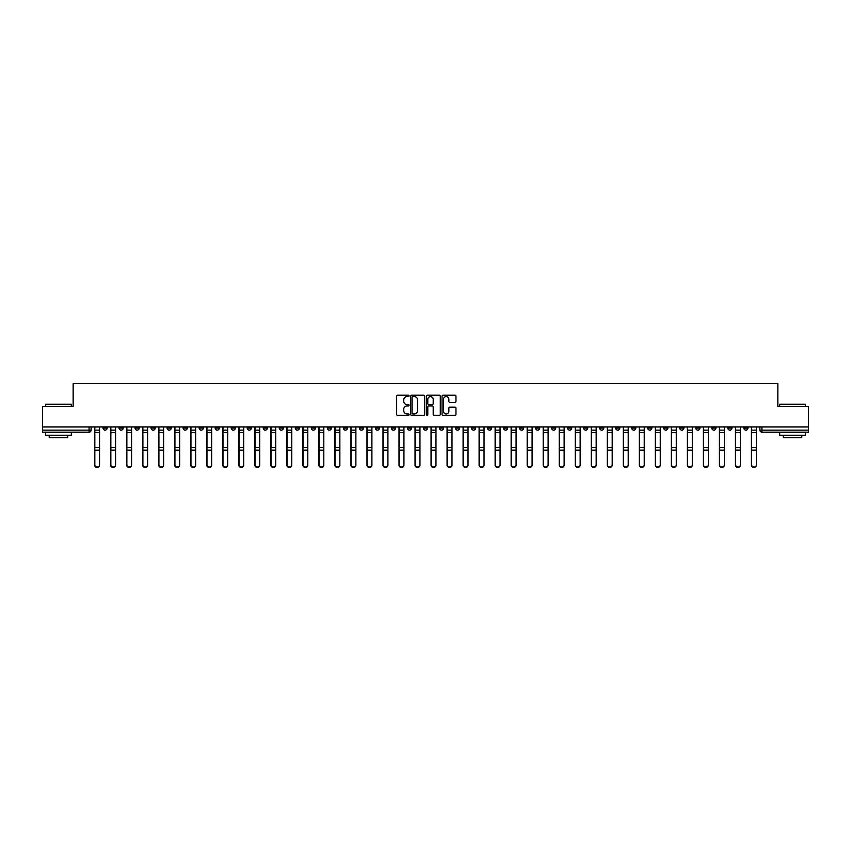 <?xml version="1.0" encoding="UTF-8"?>
<svg xmlns="http://www.w3.org/2000/svg" width="851" height="851" viewBox="0 0 851 851"><rect width="100%" height="100%" fill="white"/><g stroke="black" fill="none" stroke-linecap="round" stroke-linejoin="round"><path stroke-width="1.28" d="M409.065 395.896A0.702 0.702 0 0 0 408.363 395.194L397.651 395.194A1.011 1.011 0 0 0 396.64 396.194L396.64 414.341A1.011 1.011 0 0 0 397.651 415.352L408.363 415.352A0.702 0.702 0 0 0 409.065 414.65A0.702 0.702 0 0 0 408.363 413.937L406.98 413.937A3.223 3.223 0 0 1 403.757 410.714L403.757 409.203A3.223 3.223 0 0 1 406.98 405.98L408.363 405.98A0.702 0.702 0 0 0 409.065 405.267A0.702 0.702 0 0 0 408.363 404.565L406.98 404.565A3.223 3.223 0 0 1 403.757 401.342L403.757 399.832A3.223 3.223 0 0 1 406.98 396.598L408.363 396.598A0.702 0.702 0 0 0 409.065 395.896M631.708 426.936L631.708 428.064L635.825 428.064A2.053 2.053 0 0 1 633.761 430.127A2.053 2.053 0 0 1 631.708 428.064L631.708 426.936M535.587 426.936L535.587 428.064L539.694 428.064A2.053 2.053 0 0 1 537.641 430.127A2.053 2.053 0 0 1 535.587 428.064L535.587 426.936M519.567 426.936L519.567 428.064L523.673 428.064A2.053 2.053 0 0 1 521.62 430.127A2.053 2.053 0 0 1 519.567 428.064L519.567 426.936M423.447 426.936L423.447 428.064L427.553 428.064A2.053 2.053 0 0 1 425.5 430.127A2.053 2.053 0 0 1 423.447 428.064L423.447 426.936M407.427 426.936L407.427 428.064L411.533 428.064A2.053 2.053 0 0 1 409.48 430.127A2.053 2.053 0 0 1 407.427 428.064L407.427 426.936M391.407 426.936L391.407 428.064L395.513 428.064A2.053 2.053 0 0 1 393.46 430.127A2.053 2.053 0 0 1 391.407 428.064L391.407 426.936M359.367 426.936L359.367 428.064L363.473 428.064A2.053 2.053 0 0 1 361.42 430.127A2.053 2.053 0 0 1 359.367 428.064L359.367 426.936M327.327 428.064L327.327 426.936L327.327 428.064A2.053 2.053 0 0 0 329.38 430.127A2.053 2.053 0 0 1 327.327 428.064L331.433 428.064A2.053 2.053 0 0 1 329.38 430.127A2.053 2.053 0 0 0 331.433 428.064L331.433 426.936L331.433 428.064M311.306 428.064L311.306 426.936L311.306 428.064A2.053 2.053 0 0 0 313.359 430.127A2.053 2.053 0 0 1 311.306 428.064L315.413 428.064A2.053 2.053 0 0 1 313.359 430.127M295.286 428.064L295.286 426.936L295.286 428.064A2.053 2.053 0 0 0 297.339 430.127A2.053 2.053 0 0 1 295.286 428.064L299.392 428.064A2.053 2.053 0 0 1 297.339 430.127A2.053 2.053 0 0 0 299.392 428.064L299.392 426.936L299.392 428.064M279.266 426.936L279.266 428.064L283.372 428.064A2.053 2.053 0 0 1 281.319 430.127A2.053 2.053 0 0 1 279.266 428.064L279.266 426.936M263.246 426.936L263.246 428.064L267.352 428.064A2.053 2.053 0 0 1 265.299 430.127A2.053 2.053 0 0 1 263.246 428.064L263.246 426.936M247.226 426.936L247.226 428.064L251.332 428.064A2.053 2.053 0 0 1 249.279 430.127A2.053 2.053 0 0 1 247.226 428.064L247.226 426.936M231.206 428.064L231.206 426.936L231.206 428.064A2.053 2.053 0 0 0 233.259 430.127A2.053 2.053 0 0 1 231.206 428.064L235.312 428.064A2.053 2.053 0 0 1 233.259 430.127M199.155 428.064L199.155 426.936L199.155 428.064A2.053 2.053 0 0 0 201.219 430.127A2.053 2.053 0 0 1 199.155 428.064L203.272 428.064A2.053 2.053 0 0 1 201.219 430.127A2.053 2.053 0 0 0 203.272 428.064L203.272 426.936L203.272 428.064M183.135 428.064L183.135 426.936L183.135 428.064A2.053 2.053 0 0 0 185.188 430.127A2.053 2.053 0 0 1 183.135 428.064L187.252 428.064A2.053 2.053 0 0 1 185.188 430.127A2.053 2.053 0 0 0 187.252 428.064L187.252 426.936L187.252 428.064M167.115 428.064L167.115 426.936L167.115 428.064A2.053 2.053 0 0 0 169.168 430.127A2.053 2.053 0 0 1 167.115 428.064L171.232 428.064A2.053 2.053 0 0 1 169.168 430.127A2.053 2.053 0 0 0 171.232 428.064L171.232 426.936L171.232 428.064M151.095 428.064L151.095 426.936L151.095 428.064A2.053 2.053 0 0 0 153.148 430.127A2.053 2.053 0 0 1 151.095 428.064L155.212 428.064A2.053 2.053 0 0 1 153.148 430.127M135.075 428.064L135.075 426.936L135.075 428.064A2.053 2.053 0 0 0 137.128 430.127A2.053 2.053 0 0 1 135.075 428.064L139.181 428.064A2.053 2.053 0 0 1 137.128 430.127A2.053 2.053 0 0 0 139.181 428.064L139.181 426.936L139.181 428.064M119.055 428.064L119.055 426.936L119.055 428.064A2.053 2.053 0 0 0 121.108 430.127A2.053 2.053 0 0 1 119.055 428.064L123.161 428.064A2.053 2.053 0 0 1 121.108 430.127A2.053 2.053 0 0 0 123.161 428.064L123.161 426.936L123.161 428.064M454.955 402.3A1.011 1.011 0 0 0 455.966 401.289L455.966 396.194A1.011 1.011 0 0 0 454.955 395.194L443.063 395.194A1.011 1.011 0 0 0 442.052 396.194L442.052 414.341A1.011 1.011 0 0 0 443.063 415.352L454.955 415.352A1.011 1.011 0 0 0 455.966 414.341L455.966 408.193A1.011 1.011 0 0 0 454.955 407.182L449.871 407.182A1.011 1.011 0 0 0 448.86 408.193L448.86 411.246A2.691 2.691 0 0 1 446.169 413.937A2.691 2.691 0 0 1 443.467 411.246L443.467 399.3A2.691 2.691 0 0 1 446.169 396.598A2.691 2.691 0 0 1 448.86 399.3L448.86 401.289A1.011 1.011 0 0 0 449.871 402.3L454.955 402.3M42.55 426.936L42.55 406.501L73.154 406.501L73.154 383.599L777.846 383.599L777.846 406.501L808.45 406.501L808.45 426.936L42.55 426.936L42.55 430.127L91.121 430.127L91.121 426.936L91.121 430.127A2.053 2.053 0 0 1 89.068 432.18L42.55 432.18L42.55 430.127M424.617 396.194A1.011 1.011 0 0 0 423.607 395.194L411.714 395.194A1.011 1.011 0 0 0 410.703 396.194L410.703 414.341A1.011 1.011 0 0 0 411.714 415.352L423.607 415.352A1.011 1.011 0 0 0 424.617 414.341L424.617 396.194M427.393 395.194L439.286 395.194A1.011 1.011 0 0 1 440.297 396.194L440.297 414.341A1.011 1.011 0 0 1 439.286 415.352L434.191 415.352A1.011 1.011 0 0 1 433.191 414.341L433.191 406.98A1.011 1.011 0 0 0 432.18 405.98L428.798 405.98A1.011 1.011 0 0 0 427.798 406.98L427.798 414.65A0.702 0.702 0 0 1 427.085 415.352A0.702 0.702 0 0 1 426.383 414.65L426.383 396.194A1.011 1.011 0 0 1 427.393 395.194M759.879 426.936L759.879 430.127L808.45 430.127L808.45 432.18L761.932 432.18A2.053 2.053 0 0 1 759.879 430.127A2.053 2.053 0 0 0 761.932 432.18L761.932 426.936M808.45 426.936L808.45 430.127M747.965 426.936L747.965 428.064A2.053 2.053 0 0 1 745.912 430.127A2.053 2.053 0 0 1 743.859 428.064L747.965 428.064M743.859 426.936L743.859 428.064M731.945 426.936L731.945 428.064A2.053 2.053 0 0 1 729.892 430.127A2.053 2.053 0 0 1 727.839 428.064L731.945 428.064M727.839 426.936L727.839 428.064M715.925 428.064L715.925 426.936L715.925 428.064A2.053 2.053 0 0 1 713.872 430.127A2.053 2.053 0 0 1 711.819 428.064L715.925 428.064A2.053 2.053 0 0 1 713.872 430.127M711.819 426.936L711.819 428.064M699.905 426.936L699.905 428.064A2.053 2.053 0 0 1 697.852 430.127A2.053 2.053 0 0 1 695.788 428.064A2.053 2.053 0 0 0 697.852 430.127M695.788 426.936L695.788 428.064L699.905 428.064M683.885 426.936L683.885 428.064A2.053 2.053 0 0 1 681.832 430.127A2.053 2.053 0 0 1 679.768 428.064L683.885 428.064A2.053 2.053 0 0 1 681.832 430.127M679.768 426.936L679.768 428.064M667.865 426.936L667.865 428.064A2.053 2.053 0 0 1 665.812 430.127A2.053 2.053 0 0 1 663.748 428.064A2.053 2.053 0 0 0 665.812 430.127M663.748 426.936L663.748 428.064L667.865 428.064M651.845 426.936L651.845 428.064A2.053 2.053 0 0 1 649.781 430.127A2.053 2.053 0 0 1 647.728 428.064L651.845 428.064M647.728 426.936L647.728 428.064M635.825 426.936L635.825 428.064A2.053 2.053 0 0 1 633.761 430.127M619.794 426.936L619.794 428.064A2.053 2.053 0 0 1 617.741 430.127A2.053 2.053 0 0 1 615.688 428.064L619.794 428.064M615.688 426.936L615.688 428.064M603.774 426.936L603.774 428.064A2.053 2.053 0 0 1 601.721 430.127A2.053 2.053 0 0 1 599.668 428.064L603.774 428.064M599.668 426.936L599.668 428.064M587.754 426.936L587.754 428.064A2.053 2.053 0 0 1 585.701 430.127A2.053 2.053 0 0 1 583.648 428.064A2.053 2.053 0 0 0 585.701 430.127M583.648 426.936L583.648 428.064L587.754 428.064M571.734 426.936L571.734 428.064A2.053 2.053 0 0 1 569.681 430.127A2.053 2.053 0 0 1 567.628 428.064L571.734 428.064M567.628 426.936L567.628 428.064M555.714 426.936L555.714 428.064A2.053 2.053 0 0 1 553.661 430.127A2.053 2.053 0 0 1 551.608 428.064L555.714 428.064M551.608 426.936L551.608 428.064M539.694 426.936L539.694 428.064M523.673 426.936L523.673 428.064L523.673 426.936M507.653 426.936L507.653 428.064A2.053 2.053 0 0 1 505.6 430.127A2.053 2.053 0 0 1 503.547 428.064L507.653 428.064M503.547 426.936L503.547 428.064M491.633 426.936L491.633 428.064A2.053 2.053 0 0 1 489.58 430.127A2.053 2.053 0 0 1 487.527 428.064L491.633 428.064M487.527 426.936L487.527 428.064M475.613 426.936L475.613 428.064A2.053 2.053 0 0 1 473.56 430.127A2.053 2.053 0 0 1 471.507 428.064L475.613 428.064M471.507 426.936L471.507 428.064M459.593 426.936L459.593 428.064A2.053 2.053 0 0 1 457.54 430.127A2.053 2.053 0 0 1 455.487 428.064L459.593 428.064M455.487 426.936L455.487 428.064M443.573 426.936L443.573 428.064A2.053 2.053 0 0 1 441.52 430.127A2.053 2.053 0 0 1 439.467 428.064L443.573 428.064M439.467 426.936L439.467 428.064M427.553 426.936L427.553 428.064A2.053 2.053 0 0 1 425.5 430.127M411.533 426.936L411.533 428.064M395.513 428.064L395.513 426.936L395.513 428.064A2.053 2.053 0 0 1 393.46 430.127M379.493 426.936L379.493 428.064A2.053 2.053 0 0 1 377.44 430.127A2.053 2.053 0 0 1 375.387 428.064A2.053 2.053 0 0 0 377.44 430.127A2.053 2.053 0 0 0 379.493 428.064L375.387 428.064L375.387 426.936M363.473 428.064L363.473 426.936L363.473 428.064A2.053 2.053 0 0 1 361.42 430.127M347.453 426.936L347.453 428.064A2.053 2.053 0 0 1 345.4 430.127A2.053 2.053 0 0 1 343.347 428.064A2.053 2.053 0 0 0 345.4 430.127M343.347 426.936L343.347 428.064L347.453 428.064M315.413 426.936L315.413 428.064L315.413 426.936M283.372 428.064L283.372 426.936L283.372 428.064A2.053 2.053 0 0 1 281.319 430.127M267.352 428.064L267.352 426.936L267.352 428.064A2.053 2.053 0 0 1 265.299 430.127M251.332 428.064L251.332 426.936L251.332 428.064A2.053 2.053 0 0 1 249.279 430.127M235.312 426.936L235.312 428.064L235.312 426.936M219.292 428.064L219.292 426.936L219.292 428.064A2.053 2.053 0 0 1 217.239 430.127A2.053 2.053 0 0 1 215.175 428.064L219.292 428.064A2.053 2.053 0 0 1 217.239 430.127M215.175 426.936L215.175 428.064M155.212 426.936L155.212 428.064L155.212 426.936M107.141 426.936L107.141 428.064A2.053 2.053 0 0 1 105.088 430.127A2.053 2.053 0 0 1 103.035 428.064A2.053 2.053 0 0 0 105.088 430.127A2.053 2.053 0 0 0 107.141 428.064L107.141 426.936M103.035 426.936L103.035 428.064L107.141 428.064M89.068 426.936L89.068 432.18A2.053 2.053 0 0 0 91.121 430.127M412.82 396.598A0.702 0.702 0 0 0 412.118 397.311L412.118 413.235A0.702 0.702 0 0 0 412.82 413.937L414.288 413.937A3.223 3.223 0 0 0 417.511 410.714L417.511 399.832A3.223 3.223 0 0 0 414.288 396.598L412.82 396.598M433.191 399.353A2.691 2.691 0 0 0 430.489 396.651A2.691 2.691 0 0 0 427.798 399.353L427.798 403.555A1.011 1.011 0 0 0 428.798 404.565L432.18 404.565A1.011 1.011 0 0 0 433.191 403.555L433.191 399.353M94.621 426.936L94.621 465.125A2.362 2.276 180 0 0 97.078 467.401M99.546 464.763L99.546 465.125A2.362 2.276 180 0 1 97.184 467.401A2.362 2.276 180 0 1 94.823 465.125L94.823 464.763A2.362 2.276 0 0 0 97.184 467.039A2.362 2.276 0 0 0 99.546 464.763L99.546 450.136L94.823 450.136L94.823 464.763M94.823 426.936L94.823 450.136M99.546 426.936L99.546 450.136M110.641 426.936L110.641 465.125A2.362 2.276 180 0 0 113.098 467.401M126.661 426.936L126.661 465.125A2.362 2.276 180 0 0 129.118 467.401M115.566 464.763L115.566 465.125A2.362 2.276 180 0 1 113.204 467.401A2.362 2.276 180 0 1 110.843 465.125L110.843 464.763A2.362 2.276 0 0 0 113.204 467.039A2.362 2.276 0 0 0 115.566 464.763L115.566 450.136L110.843 450.136L110.843 464.763M110.843 426.936L110.843 450.136M115.566 426.936L115.566 450.136M131.586 464.763L131.586 465.125A2.362 2.276 180 0 1 129.224 467.401A2.362 2.276 180 0 1 126.863 465.125L126.863 464.763A2.362 2.276 0 0 0 129.224 467.039A2.362 2.276 0 0 0 131.586 464.763L131.586 450.136L126.863 450.136L126.863 464.763M126.863 426.936L126.863 450.136M131.586 426.936L131.586 450.136M45.635 404.246L71.303 404.246L45.635 404.246L45.635 406.501M71.303 435.255L45.635 435.255L45.635 432.691L71.303 432.691L71.303 435.255M67.708 435.255L67.708 437.616L49.23 437.616L49.23 435.255M779.697 404.246L805.365 404.246L779.697 404.246L779.697 406.501M805.365 435.255L779.697 435.255L779.697 432.691L805.365 432.691L805.365 435.255M801.77 435.255L801.77 437.616L783.292 437.616L783.292 435.255M142.681 426.936L142.681 465.125A2.362 2.276 180 0 0 145.138 467.401M158.701 426.936L158.701 465.125A2.362 2.276 180 0 0 161.158 467.401M174.721 426.936L174.721 465.125A2.362 2.276 180 0 0 177.178 467.401M147.606 464.763L147.606 465.125A2.362 2.276 180 0 1 145.244 467.401A2.362 2.276 180 0 1 142.883 465.125L142.883 464.763A2.362 2.276 0 0 0 145.244 467.039A2.362 2.276 0 0 0 147.606 464.763L147.606 450.136L142.883 450.136L142.883 464.763M142.883 426.936L142.883 450.136M147.606 426.936L147.606 450.136M163.626 464.763L163.626 465.125A2.362 2.276 180 0 1 161.264 467.401A2.362 2.276 180 0 1 158.903 465.125L158.903 464.763A2.362 2.276 0 0 0 161.264 467.039A2.362 2.276 0 0 0 163.626 464.763L163.626 450.136L158.903 450.136L158.903 464.763M158.903 426.936L158.903 450.136M163.626 426.936L163.626 450.136M179.646 464.763L179.646 465.125A2.362 2.276 180 0 1 177.285 467.401A2.362 2.276 180 0 1 174.923 465.125L174.923 464.763A2.362 2.276 0 0 0 177.285 467.039A2.362 2.276 0 0 0 179.646 464.763L179.646 450.136L174.923 450.136L174.923 464.763M174.923 426.936L174.923 450.136M179.646 426.936L179.646 450.136M190.741 426.936L190.741 465.125A2.362 2.276 180 0 0 193.209 467.401M195.666 464.763L195.666 465.125A2.362 2.276 180 0 1 193.305 467.401A2.362 2.276 180 0 1 190.943 465.125L190.943 464.763A2.362 2.276 0 0 0 193.305 467.039A2.362 2.276 0 0 0 195.666 464.763L195.666 450.136L190.943 450.136L190.943 464.763M190.943 426.936L190.943 450.136M195.666 426.936L195.666 450.136M206.761 426.936L206.761 465.125A2.362 2.276 180 0 0 209.229 467.401M211.686 464.763L211.686 465.125A2.362 2.276 180 0 1 209.325 467.401A2.362 2.276 180 0 1 206.963 465.125L206.963 464.763A2.362 2.276 0 0 0 209.325 467.039A2.362 2.276 0 0 0 211.686 464.763L211.686 450.136L206.963 450.136L206.963 464.763M206.963 426.936L206.963 450.136M211.686 426.936L211.686 450.136M222.781 426.936L222.781 465.125A2.362 2.276 180 0 0 225.249 467.401M227.706 464.763L227.706 465.125A2.362 2.276 180 0 1 225.345 467.401A2.362 2.276 180 0 1 222.983 465.125L222.983 464.763A2.362 2.276 0 0 0 225.345 467.039A2.362 2.276 0 0 0 227.706 464.763L227.706 450.136L222.983 450.136L222.983 464.763M222.983 426.936L222.983 450.136M227.706 426.936L227.706 450.136M238.801 426.936L238.801 465.125A2.362 2.276 180 0 0 241.269 467.401M243.726 464.763L243.726 465.125A2.362 2.276 180 0 1 241.365 467.401A2.362 2.276 180 0 1 239.003 465.125L239.003 464.763A2.362 2.276 0 0 0 241.365 467.039A2.362 2.276 0 0 0 243.726 464.763L243.726 450.136L239.003 450.136L239.003 464.763M239.003 426.936L239.003 450.136M243.726 426.936L243.726 450.136M254.821 426.936L254.821 465.125A2.362 2.276 180 0 0 257.289 467.401M259.746 464.763L259.746 465.125A2.362 2.276 180 0 1 257.385 467.401A2.362 2.276 180 0 1 255.023 465.125L255.023 464.763A2.362 2.276 0 0 0 257.385 467.039A2.362 2.276 0 0 0 259.746 464.763L259.746 450.136L255.023 450.136L255.023 464.763M255.023 426.936L255.023 450.136M259.746 426.936L259.746 450.136M270.841 426.936L270.841 465.125A2.362 2.276 180 0 0 273.309 467.401M275.767 464.763L275.767 465.125A2.362 2.276 180 0 1 273.405 467.401A2.362 2.276 180 0 1 271.043 465.125L271.043 464.763A2.362 2.276 0 0 0 273.405 467.039A2.362 2.276 0 0 0 275.767 464.763L275.767 450.136L271.043 450.136L271.043 464.763M271.043 426.936L271.043 450.136M275.767 426.936L275.767 450.136M286.861 426.936L286.861 465.125A2.362 2.276 180 0 0 289.329 467.401M291.787 464.763L291.787 465.125A2.362 2.276 180 0 1 289.425 467.401A2.362 2.276 180 0 1 287.064 465.125L287.064 464.763A2.362 2.276 0 0 0 289.425 467.039A2.362 2.276 0 0 0 291.787 464.763L291.787 450.136L287.064 450.136L287.064 464.763M287.064 426.936L287.064 450.136M291.787 426.936L291.787 450.136M302.882 426.936L302.882 465.125A2.362 2.276 180 0 0 305.349 467.401M307.807 464.763L307.807 465.125A2.362 2.276 180 0 1 305.445 467.401A2.362 2.276 180 0 1 303.084 465.125L303.084 464.763A2.362 2.276 0 0 0 305.445 467.039A2.362 2.276 0 0 0 307.807 464.763L307.807 450.136L303.084 450.136L303.084 464.763M303.084 426.936L303.084 450.136M307.807 426.936L307.807 450.136M318.902 426.936L318.902 465.125A2.362 2.276 180 0 0 321.37 467.401M323.827 464.763L323.827 465.125A2.362 2.276 180 0 1 321.465 467.401A2.362 2.276 180 0 1 319.104 465.125L319.104 464.763A2.362 2.276 0 0 0 321.465 467.039A2.362 2.276 0 0 0 323.827 464.763L323.827 450.136L319.104 450.136L319.104 464.763M319.104 426.936L319.104 450.136M323.827 426.936L323.827 450.136M334.922 426.936L334.922 465.125A2.362 2.276 180 0 0 337.39 467.401M339.857 464.763L339.857 465.125A2.362 2.276 180 0 1 337.485 467.401A2.362 2.276 180 0 1 335.124 465.125L335.124 464.763A2.362 2.276 0 0 0 337.485 467.039A2.362 2.276 0 0 0 339.857 464.763L339.857 450.136L335.124 450.136L335.124 464.763M335.124 426.936L335.124 450.136M339.857 426.936L339.857 450.136M350.942 426.936L350.942 465.125A2.362 2.276 180 0 0 353.41 467.401M355.878 464.763L355.878 465.125A2.362 2.276 180 0 1 353.516 467.401A2.362 2.276 180 0 1 351.144 465.125L351.144 464.763A2.362 2.276 0 0 0 353.516 467.039A2.362 2.276 0 0 0 355.878 464.763L355.878 450.136L351.144 450.136L351.144 464.763M351.144 426.936L351.144 450.136M355.878 426.936L355.878 450.136M366.962 426.936L366.962 465.125A2.362 2.276 180 0 0 369.43 467.401M371.898 464.763L371.898 465.125A2.362 2.276 180 0 1 369.536 467.401A2.362 2.276 180 0 1 367.164 465.125L367.164 464.763A2.362 2.276 0 0 0 369.536 467.039A2.362 2.276 0 0 0 371.898 464.763L371.898 450.136L367.164 450.136L367.164 464.763M367.164 426.936L367.164 450.136M371.898 426.936L371.898 450.136M382.982 426.936L382.982 465.125A2.362 2.276 180 0 0 385.45 467.401M387.918 464.763L387.918 465.125A2.362 2.276 180 0 1 385.556 467.401A2.362 2.276 180 0 1 383.195 465.125L383.195 464.763A2.362 2.276 0 0 0 385.556 467.039A2.362 2.276 0 0 0 387.918 464.763L387.918 450.136L383.195 450.136L383.195 464.763M383.195 426.936L383.195 450.136M387.918 426.936L387.918 450.136M399.002 426.936L399.002 465.125A2.362 2.276 180 0 0 401.47 467.401M403.938 464.763L403.938 465.125A2.362 2.276 180 0 1 401.576 467.401A2.362 2.276 180 0 1 399.215 465.125L399.215 464.763A2.362 2.276 0 0 0 401.576 467.039A2.362 2.276 0 0 0 403.938 464.763L403.938 450.136L399.215 450.136L399.215 464.763M399.215 426.936L399.215 450.136M403.938 426.936L403.938 450.136M415.022 426.936L415.022 465.125A2.362 2.276 180 0 0 417.49 467.401M419.958 464.763L419.958 465.125A2.362 2.276 180 0 1 417.596 467.401A2.362 2.276 180 0 1 415.235 465.125L415.235 464.763A2.362 2.276 0 0 0 417.596 467.039A2.362 2.276 0 0 0 419.958 464.763L419.958 450.136L415.235 450.136L415.235 464.763M415.235 426.936L415.235 450.136M419.958 426.936L419.958 450.136M431.042 426.936L431.042 465.125A2.362 2.276 180 0 0 433.51 467.401M435.978 464.763L435.978 465.125A2.362 2.276 180 0 1 433.616 467.401A2.362 2.276 180 0 1 431.255 465.125L431.255 464.763A2.362 2.276 0 0 0 433.616 467.039A2.362 2.276 0 0 0 435.978 464.763L435.978 450.136L431.255 450.136L431.255 464.763M431.255 426.936L431.255 450.136M435.978 426.936L435.978 450.136M447.062 426.936L447.062 465.125A2.362 2.276 180 0 0 449.53 467.401M451.998 464.763L451.998 465.125A2.362 2.276 180 0 1 449.636 467.401A2.362 2.276 180 0 1 447.275 465.125L447.275 464.763A2.362 2.276 0 0 0 449.636 467.039A2.362 2.276 0 0 0 451.998 464.763L451.998 450.136L447.275 450.136L447.275 464.763M447.275 426.936L447.275 450.136M451.998 426.936L451.998 450.136M463.082 426.936L463.082 465.125A2.362 2.276 180 0 0 465.55 467.401M468.018 464.763L468.018 465.125A2.362 2.276 180 0 1 465.657 467.401A2.362 2.276 180 0 1 463.295 465.125L463.295 464.763A2.362 2.276 0 0 0 465.657 467.039A2.362 2.276 0 0 0 468.018 464.763L468.018 450.136L463.295 450.136L463.295 464.763M463.295 426.936L463.295 450.136M468.018 426.936L468.018 450.136M479.102 426.936L479.102 465.125A2.362 2.276 180 0 0 481.57 467.401M484.038 464.763L484.038 465.125A2.362 2.276 180 0 1 481.677 467.401A2.362 2.276 180 0 1 479.315 465.125L479.315 464.763A2.362 2.276 0 0 0 481.677 467.039A2.362 2.276 0 0 0 484.038 464.763L484.038 450.136L479.315 450.136L479.315 464.763M479.315 426.936L479.315 450.136M484.038 426.936L484.038 450.136M495.122 426.936L495.122 465.125A2.362 2.276 180 0 0 497.59 467.401M500.058 464.763L500.058 465.125A2.362 2.276 180 0 1 497.697 467.401A2.362 2.276 180 0 1 495.335 465.125L495.335 464.763A2.362 2.276 0 0 0 497.697 467.039A2.362 2.276 0 0 0 500.058 464.763L500.058 450.136L495.335 450.136L495.335 464.763M495.335 426.936L495.335 450.136M500.058 426.936L500.058 450.136M511.143 426.936L511.143 465.125A2.362 2.276 180 0 0 513.61 467.401M516.078 464.763L516.078 465.125A2.362 2.276 180 0 1 513.717 467.401A2.362 2.276 180 0 1 511.355 465.125L511.355 464.763A2.362 2.276 0 0 0 513.717 467.039A2.362 2.276 0 0 0 516.078 464.763L516.078 450.136L511.355 450.136L511.355 464.763M511.355 426.936L511.355 450.136M516.078 426.936L516.078 450.136M527.173 426.936L527.173 465.125A2.362 2.276 180 0 0 529.63 467.401M532.098 464.763L532.098 465.125A2.362 2.276 180 0 1 529.737 467.401A2.362 2.276 180 0 1 527.375 465.125L527.375 464.763A2.362 2.276 0 0 0 529.737 467.039A2.362 2.276 0 0 0 532.098 464.763L532.098 450.136L527.375 450.136L527.375 464.763M527.375 426.936L527.375 450.136M532.098 426.936L532.098 450.136M543.193 426.936L543.193 465.125A2.362 2.276 180 0 0 545.651 467.401M548.118 464.763L548.118 465.125A2.362 2.276 180 0 1 545.757 467.401A2.362 2.276 180 0 1 543.395 465.125L543.395 464.763A2.362 2.276 0 0 0 545.757 467.039A2.362 2.276 0 0 0 548.118 464.763L548.118 450.136L543.395 450.136L543.395 464.763M543.395 426.936L543.395 450.136M548.118 426.936L548.118 450.136M559.213 426.936L559.213 465.125A2.362 2.276 180 0 0 561.671 467.401M564.139 464.763L564.139 465.125A2.362 2.276 180 0 1 561.777 467.401A2.362 2.276 180 0 1 559.415 465.125L559.415 464.763A2.362 2.276 0 0 0 561.777 467.039A2.362 2.276 0 0 0 564.139 464.763L564.139 450.136L559.415 450.136L559.415 464.763M559.415 426.936L559.415 450.136M564.139 426.936L564.139 450.136M575.233 426.936L575.233 465.125A2.362 2.276 180 0 0 577.691 467.401M580.159 464.763L580.159 465.125A2.362 2.276 180 0 1 577.797 467.401A2.362 2.276 180 0 1 575.436 465.125L575.436 464.763A2.362 2.276 0 0 0 577.797 467.039A2.362 2.276 0 0 0 580.159 464.763L580.159 450.136L575.436 450.136L575.436 464.763M575.436 426.936L575.436 450.136M580.159 426.936L580.159 450.136M591.254 426.936L591.254 465.125A2.362 2.276 180 0 0 593.711 467.401M596.179 464.763L596.179 465.125A2.362 2.276 180 0 1 593.817 467.401A2.362 2.276 180 0 1 591.456 465.125L591.456 464.763A2.362 2.276 0 0 0 593.817 467.039A2.362 2.276 0 0 0 596.179 464.763L596.179 450.136L591.456 450.136L591.456 464.763M591.456 426.936L591.456 450.136M596.179 426.936L596.179 450.136M607.274 426.936L607.274 465.125A2.362 2.276 180 0 0 609.731 467.401M612.199 464.763L612.199 465.125A2.362 2.276 180 0 1 609.837 467.401A2.362 2.276 180 0 1 607.476 465.125L607.476 464.763A2.362 2.276 0 0 0 609.837 467.039A2.362 2.276 0 0 0 612.199 464.763L612.199 450.136L607.476 450.136L607.476 464.763M607.476 426.936L607.476 450.136M612.199 426.936L612.199 450.136M623.294 426.936L623.294 465.125A2.362 2.276 180 0 0 625.751 467.401M628.219 464.763L628.219 465.125A2.362 2.276 180 0 1 625.857 467.401A2.362 2.276 180 0 1 623.496 465.125L623.496 464.763A2.362 2.276 0 0 0 625.857 467.039A2.362 2.276 0 0 0 628.219 464.763L628.219 450.136L623.496 450.136L623.496 464.763M623.496 426.936L623.496 450.136M628.219 426.936L628.219 450.136M639.314 426.936L639.314 465.125A2.362 2.276 180 0 0 641.771 467.401M644.239 464.763L644.239 465.125A2.362 2.276 180 0 1 641.877 467.401A2.362 2.276 180 0 1 639.516 465.125L639.516 464.763A2.362 2.276 0 0 0 641.877 467.039A2.362 2.276 0 0 0 644.239 464.763L644.239 450.136L639.516 450.136L639.516 464.763M639.516 426.936L639.516 450.136M644.239 426.936L644.239 450.136M655.334 426.936L655.334 465.125A2.362 2.276 180 0 0 657.791 467.401M660.259 464.763L660.259 465.125A2.362 2.276 180 0 1 657.897 467.401A2.362 2.276 180 0 1 655.536 465.125L655.536 464.763A2.362 2.276 0 0 0 657.897 467.039A2.362 2.276 0 0 0 660.259 464.763L660.259 450.136L655.536 450.136L655.536 464.763M655.536 426.936L655.536 450.136M660.259 426.936L660.259 450.136M671.354 426.936L671.354 465.125A2.362 2.276 180 0 0 673.822 467.401M676.279 464.763L676.279 465.125A2.362 2.276 180 0 1 673.918 467.401A2.362 2.276 180 0 1 671.556 465.125L671.556 464.763A2.362 2.276 0 0 0 673.918 467.039A2.362 2.276 0 0 0 676.279 464.763L676.279 450.136L671.556 450.136L671.556 464.763M671.556 426.936L671.556 450.136M676.279 426.936L676.279 450.136M687.374 426.936L687.374 465.125A2.362 2.276 180 0 0 689.842 467.401M692.299 464.763L692.299 465.125A2.362 2.276 180 0 1 689.938 467.401A2.362 2.276 180 0 1 687.576 465.125L687.576 464.763A2.362 2.276 0 0 0 689.938 467.039A2.362 2.276 0 0 0 692.299 464.763L692.299 450.136L687.576 450.136L687.576 464.763M687.576 426.936L687.576 450.136M692.299 426.936L692.299 450.136M703.394 426.936L703.394 465.125A2.362 2.276 180 0 0 705.862 467.401M708.319 464.763L708.319 465.125A2.362 2.276 180 0 1 705.958 467.401A2.362 2.276 180 0 1 703.596 465.125L703.596 464.763A2.362 2.276 0 0 0 705.958 467.039A2.362 2.276 0 0 0 708.319 464.763L708.319 450.136L703.596 450.136L703.596 464.763M703.596 426.936L703.596 450.136M708.319 426.936L708.319 450.136M719.414 426.936L719.414 465.125A2.362 2.276 180 0 0 721.882 467.401M724.339 464.763L724.339 465.125A2.362 2.276 180 0 1 721.978 467.401A2.362 2.276 180 0 1 719.616 465.125L719.616 464.763A2.362 2.276 0 0 0 721.978 467.039A2.362 2.276 0 0 0 724.339 464.763L724.339 450.136L719.616 450.136L719.616 464.763M719.616 426.936L719.616 450.136M724.339 426.936L724.339 450.136M735.434 426.936L735.434 465.125A2.362 2.276 180 0 0 737.902 467.401M740.359 464.763L740.359 465.125A2.362 2.276 180 0 1 737.998 467.401A2.362 2.276 180 0 1 735.636 465.125L735.636 464.763A2.362 2.276 0 0 0 737.998 467.039A2.362 2.276 0 0 0 740.359 464.763L740.359 450.136L735.636 450.136L735.636 464.763M735.636 426.936L735.636 450.136M740.359 426.936L740.359 450.136M751.454 426.936L751.454 465.125A2.362 2.276 180 0 0 753.922 467.401M756.379 464.763L756.379 465.125A2.362 2.276 180 0 1 754.018 467.401A2.362 2.276 180 0 1 751.656 465.125L751.656 464.763A2.362 2.276 0 0 0 754.018 467.039A2.362 2.276 0 0 0 756.379 464.763L756.379 450.136L751.656 450.136L751.656 464.763M751.656 426.936L751.656 450.136M756.379 426.936L756.379 450.136M94.621 430.127L99.546 430.127M99.546 447.669L94.823 447.669M99.546 432.606L94.823 432.606M110.641 430.127L115.566 430.127M126.661 430.127L131.586 430.127M115.566 447.669L110.843 447.669M115.566 432.606L110.843 432.606M131.586 447.669L126.863 447.669M131.586 432.606L126.863 432.606M142.681 430.127L147.606 430.127M158.701 430.127L163.626 430.127M174.721 430.127L179.646 430.127M147.606 447.669L142.883 447.669M147.606 432.606L142.883 432.606M163.626 447.669L158.903 447.669M163.626 432.606L158.903 432.606M179.646 447.669L174.923 447.669M179.646 432.606L174.923 432.606M190.741 430.127L195.666 430.127M195.666 447.669L190.943 447.669M195.666 432.606L190.943 432.606M206.761 430.127L211.686 430.127M211.686 447.669L206.963 447.669M211.686 432.606L206.963 432.606M222.781 430.127L227.706 430.127M227.706 447.669L222.983 447.669M227.706 432.606L222.983 432.606M238.801 430.127L243.726 430.127M243.726 447.669L239.003 447.669M243.726 432.606L239.003 432.606M254.821 430.127L259.746 430.127M259.746 447.669L255.023 447.669M259.746 432.606L255.023 432.606M270.841 430.127L275.767 430.127M275.767 447.669L271.043 447.669M275.767 432.606L271.043 432.606M286.861 430.127L291.787 430.127M291.787 447.669L287.064 447.669M291.787 432.606L287.064 432.606M302.882 430.127L307.807 430.127M307.807 447.669L303.084 447.669M307.807 432.606L303.084 432.606M318.902 430.127L323.827 430.127M323.827 447.669L319.104 447.669M323.827 432.606L319.104 432.606M334.922 430.127L339.857 430.127M339.857 447.669L335.124 447.669M339.857 432.606L335.124 432.606M350.942 430.127L355.878 430.127M355.878 447.669L351.144 447.669M355.878 432.606L351.144 432.606M366.962 430.127L371.898 430.127M371.898 447.669L367.164 447.669M371.898 432.606L367.164 432.606M382.982 430.127L387.918 430.127M387.918 447.669L383.195 447.669M387.918 432.606L383.195 432.606M399.002 430.127L403.938 430.127M403.938 447.669L399.215 447.669M403.938 432.606L399.215 432.606M415.022 430.127L419.958 430.127M419.958 447.669L415.235 447.669M419.958 432.606L415.235 432.606M431.042 430.127L435.978 430.127M435.978 447.669L431.255 447.669M435.978 432.606L431.255 432.606M447.062 430.127L451.998 430.127M451.998 447.669L447.275 447.669M451.998 432.606L447.275 432.606M463.082 430.127L468.018 430.127M468.018 447.669L463.295 447.669M468.018 432.606L463.295 432.606M479.102 430.127L484.038 430.127M484.038 447.669L479.315 447.669M484.038 432.606L479.315 432.606M495.122 430.127L500.058 430.127M500.058 447.669L495.335 447.669M500.058 432.606L495.335 432.606M511.143 430.127L516.078 430.127M516.078 447.669L511.355 447.669M516.078 432.606L511.355 432.606M527.173 430.127L532.098 430.127M532.098 447.669L527.375 447.669M532.098 432.606L527.375 432.606M543.193 430.127L548.118 430.127M548.118 447.669L543.395 447.669M548.118 432.606L543.395 432.606M559.213 430.127L564.139 430.127M564.139 447.669L559.415 447.669M564.139 432.606L559.415 432.606M575.233 430.127L580.159 430.127M580.159 447.669L575.436 447.669M580.159 432.606L575.436 432.606M591.254 430.127L596.179 430.127M596.179 447.669L591.456 447.669M596.179 432.606L591.456 432.606M607.274 430.127L612.199 430.127M612.199 447.669L607.476 447.669M612.199 432.606L607.476 432.606M623.294 430.127L628.219 430.127M628.219 447.669L623.496 447.669M628.219 432.606L623.496 432.606M639.314 430.127L644.239 430.127M644.239 447.669L639.516 447.669M644.239 432.606L639.516 432.606M655.334 430.127L660.259 430.127M660.259 447.669L655.536 447.669M660.259 432.606L655.536 432.606M671.354 430.127L676.279 430.127M676.279 447.669L671.556 447.669M676.279 432.606L671.556 432.606M687.374 430.127L692.299 430.127M692.299 447.669L687.576 447.669M692.299 432.606L687.576 432.606M703.394 430.127L708.319 430.127M708.319 447.669L703.596 447.669M708.319 432.606L703.596 432.606M719.414 430.127L724.339 430.127M724.339 447.669L719.616 447.669M724.339 432.606L719.616 432.606M735.434 430.127L740.359 430.127M740.359 447.669L735.636 447.669M740.359 432.606L735.636 432.606M751.454 430.127L756.379 430.127M756.379 447.669L751.656 447.669M756.379 432.606L751.656 432.606M71.303 406.501L71.303 404.246M805.365 406.501L805.365 404.246"/></g></svg>
